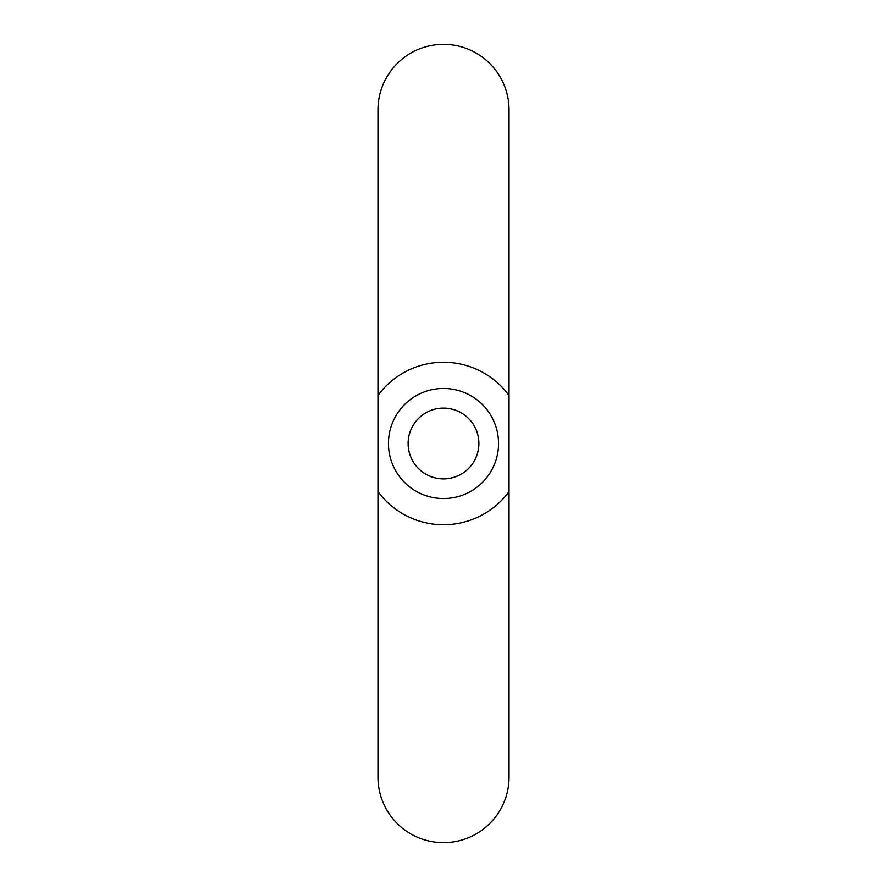 <?xml version="1.0" encoding="UTF-8"?>
<svg xmlns="http://www.w3.org/2000/svg" width="887" height="887" viewBox="0 0 887 887"><rect width="100%" height="100%" fill="white"/><g stroke="black" fill="none" stroke-linecap="round" stroke-linejoin="round"><path stroke-width="1.33" d="M509.038 491.553A81.271 81.271 0 0 1 377.962 491.553L377.962 777.112A65.538 65.538 0 0 0 443.5 842.65A65.538 65.538 0 0 0 509.038 777.112L509.038 109.888A65.538 65.538 0 0 0 443.5 44.35A65.538 65.538 0 0 0 377.962 109.888L377.962 395.447A81.271 81.271 0 0 1 509.038 395.447M478.891 443.5A35.391 35.391 0 0 0 443.5 408.109A35.391 35.391 0 0 0 408.109 443.5A35.391 35.391 0 0 0 443.5 478.891A35.391 35.391 0 0 0 478.891 443.5M498.561 443.5A55.061 55.061 0 0 0 443.5 388.439A55.061 55.061 0 0 0 388.439 443.5A55.061 55.061 0 0 0 443.5 498.561A55.061 55.061 0 0 0 498.561 443.5M377.962 491.553L377.962 395.447"/></g></svg>
